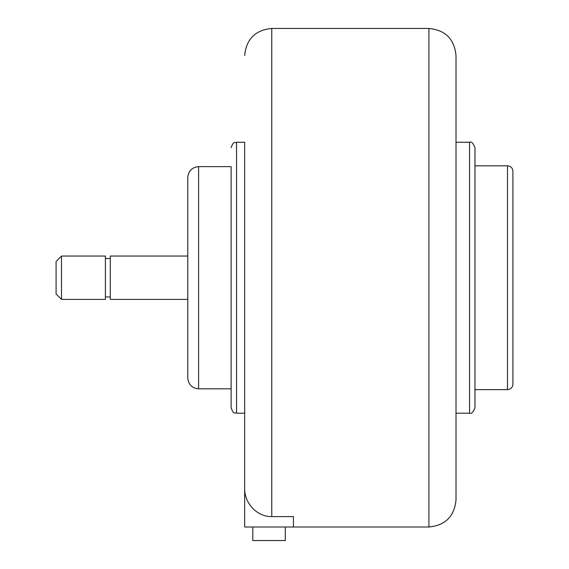 <?xml version="1.0" encoding="UTF-8"?>
<svg xmlns="http://www.w3.org/2000/svg" width="569" height="569" viewBox="0 0 569 569"><rect width="100%" height="100%" fill="white"/><g stroke="black" fill="none" stroke-linecap="round" stroke-linejoin="round"><path stroke-width="0.85" d="M512.911 171.241L512.911 384.21C512.591 387.503 510.784 389.31 507.491 389.63L507.491 165.821C510.784 166.141 512.591 167.947 512.911 171.241M474.98 147.67L474.98 407.781C473.223 412.305 471.416 414.111 469.56 413.201L469.56 142.25C471.416 141.34 473.223 143.146 474.98 147.67M231.121 166.639L231.121 407.781L231.121 166.639L198.609 166.639L198.609 388.819C192.023 388.172 188.41 384.559 187.77 377.98L187.77 348.171M231.121 407.781C233.795 415.306 234.919 412.105 236.54 413.201L236.54 142.25L244.67 142.25L244.67 488.166C244.215 502.868 256.768 516.922 271.769 516.602L293.44 516.602L293.44 527.001L428.919 527.001C445.378 525.4 454.403 516.368 456.011 499.909L456.011 55.549C454.411 39.09 445.378 30.057 428.919 28.45L428.919 527.001M198.609 166.639C192.023 167.279 188.41 170.892 187.77 177.471L187.77 377.98M61.509 256.05L56.089 261.47L56.089 293.981L61.509 299.401L61.509 256.05L105.4 256.05L105.4 299.401L61.509 299.401M187.77 256.05L110.279 256.05L110.279 299.401L187.77 299.401M244.67 142.25L244.67 527.001L293.44 527.001M252.8 527.001L252.8 540.55L285.311 540.55L285.311 527.001M271.769 516.602L271.769 28.45L428.919 28.45M456.011 413.201L469.56 413.201M456.011 142.25L469.56 142.25M474.98 389.63L507.491 389.63M474.98 165.821L507.491 165.821M236.54 142.25C234.919 143.345 233.795 140.145 231.121 147.67M236.54 413.201L244.67 413.201M198.609 388.819L231.121 388.819M105.4 296.961L110.279 296.961M105.4 258.49L110.279 258.49M271.769 28.45C255.31 30.057 246.277 39.083 244.67 55.549"/></g></svg>
